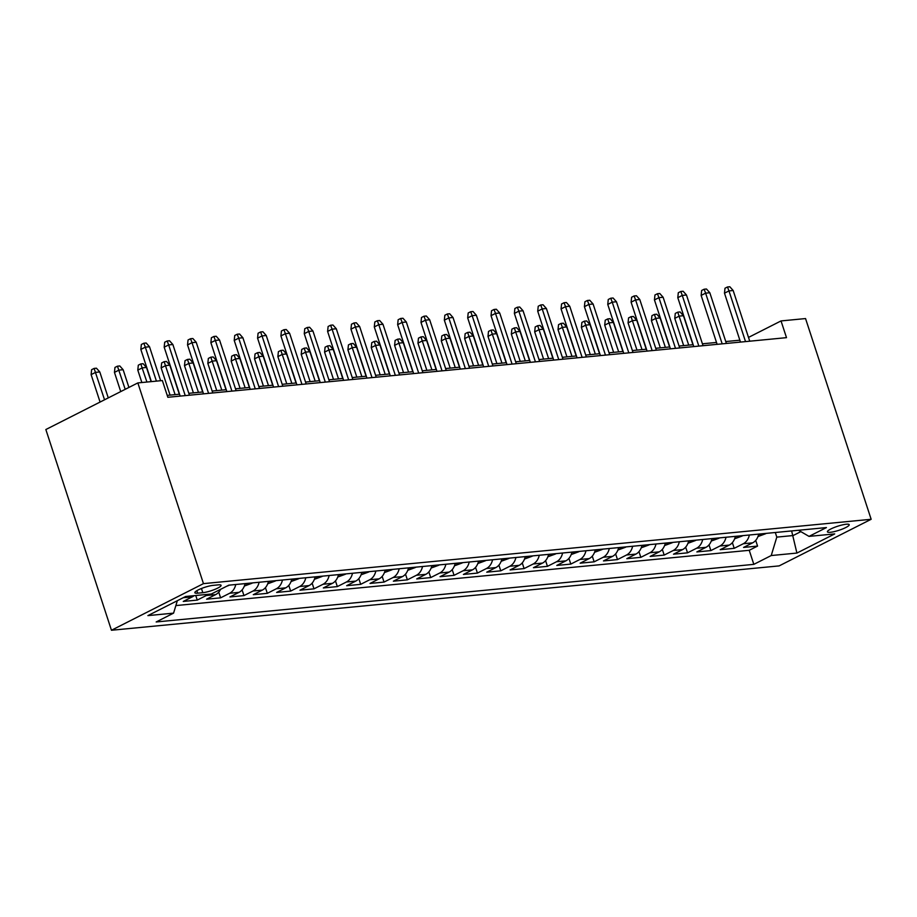 <?xml version="1.0" encoding="UTF-8"?>
<svg xmlns="http://www.w3.org/2000/svg" width="917" height="917" viewBox="0 0 917 917"><rect width="100%" height="100%" fill="white"/><g stroke="black" fill="none" stroke-linecap="round" stroke-linejoin="round"><path stroke-width="1.38" d="M846.253 524.226A11.463 2.132 161.9 0 0 833.977 527.573A11.463 2.132 161.9 0 0 827.409 531.826A11.463 2.132 161.9 0 0 830.343 532.296A11.463 2.132 161.9 0 0 842.62 528.96A11.463 2.132 161.9 0 0 849.199 524.696A11.463 2.132 161.9 0 0 846.253 524.226M111.45 630.254L779.152 565.892L871.15 519.286L203.459 583.636L111.45 630.254L45.85 429.534L137.848 382.916L203.459 583.636M194.117 595.66A14.328 10.832 84.5 0 1 192.329 596.841L183.251 601.437L197.258 600.096L195.757 595.5M220.561 589.344A14.328 10.832 -95.5 0 1 215.678 594.594L206.6 599.191L220.607 597.838L218.75 592.141M245.103 583.602A14.328 10.832 -95.5 0 1 239.028 592.348L229.949 596.944L243.956 595.591L242.088 589.895M268.452 581.355A14.328 10.832 -95.5 0 1 262.365 590.089L253.287 594.686L267.305 593.345L265.437 587.648M291.789 579.108A14.328 10.832 -95.5 0 1 285.714 587.843L276.636 592.439L290.643 591.087L288.786 585.39M315.139 576.85A14.328 10.832 -95.5 0 1 309.063 585.596L299.985 590.193L313.992 588.84L312.135 583.143M338.488 574.604A14.328 10.832 -95.5 0 1 332.401 583.338L323.334 587.946L337.341 586.593L335.473 580.897M361.825 572.357A14.328 10.832 -95.5 0 1 355.75 581.091L346.672 585.688L360.679 584.335L358.822 578.638M385.174 570.099A14.328 10.832 -95.5 0 1 379.099 578.845L370.021 583.441L384.028 582.089L382.171 576.392M408.523 567.852A14.328 10.832 -95.5 0 1 402.448 576.587L393.37 581.195L407.377 579.842L405.509 574.145M431.873 565.606A14.328 10.832 -95.5 0 1 425.786 574.34L416.719 578.936L430.726 577.584L428.858 571.887M455.21 563.347A14.328 10.832 -95.5 0 1 449.135 572.093L440.057 576.69L454.064 575.337L452.207 569.64M478.559 561.101A14.328 10.832 -95.5 0 1 472.484 569.835L463.406 574.443L477.413 573.091L475.556 567.394M501.908 558.854A14.328 10.832 -95.5 0 1 495.822 567.589L486.755 572.185L500.762 570.832L498.894 565.136M525.258 556.596A14.328 10.832 -95.5 0 1 519.171 565.342L510.093 569.938L524.1 568.586L522.243 562.889M548.595 554.349A14.328 10.832 -95.5 0 1 542.52 563.084L533.442 567.692L547.449 566.339L545.592 560.642M571.944 552.103A14.328 10.832 -95.5 0 1 565.869 560.837L556.791 565.434L570.798 564.093L568.93 558.384M595.293 549.845A14.328 10.832 -95.5 0 1 589.207 558.591L580.14 563.187L594.147 561.834L592.279 556.138M618.631 547.598A14.328 10.832 -95.5 0 1 612.556 556.344L603.478 560.94L617.485 559.588L615.628 553.891M641.98 545.351A14.328 10.832 -95.5 0 1 635.905 554.086L626.827 558.682L640.834 557.341L638.977 551.633M665.329 543.105A14.328 10.832 -95.5 0 1 659.254 551.839L650.176 556.436L664.183 555.083L662.315 549.386M688.678 540.847A14.328 10.832 -95.5 0 1 682.592 549.592L673.514 554.189L687.532 552.836L685.664 547.14M712.016 538.6A14.328 10.832 -95.5 0 1 705.941 547.334L696.863 551.931L710.87 550.59L709.013 544.893M735.365 536.353A14.328 10.832 -95.5 0 1 729.29 545.088L720.212 549.684L734.219 548.332L732.351 542.635M137.848 382.916L162.366 380.555L167.834 397.29L786.499 337.651L781.032 320.927L748.501 337.41M197.682 593.173L202.817 592.68A11.107 2.063 161.9 0 0 214.716 589.448A11.107 2.063 161.9 0 0 221.077 585.321A11.107 2.063 161.9 0 0 218.235 584.863L213.099 585.367A11.107 2.063 161.9 0 0 201.201 588.599A11.107 2.063 161.9 0 0 194.84 592.714A11.107 2.063 161.9 0 0 197.682 593.173L196.868 590.674M798.512 530.267L809.023 536.388L826.435 527.573L228.78 585.184L211.369 593.998L185.692 596.474L147.901 615.616L173.577 613.141L156.177 621.967L753.831 564.356L771.231 555.542L776.802 537.121L793.148 535.539L800.862 531.631M809.023 536.388L834.711 533.912L796.907 553.066L771.231 555.542M175.869 605.575L749.235 550.303L757.568 546.085L755.7 540.388M758.714 534.095A14.328 10.832 -95.5 0 1 752.628 542.841L743.561 547.438L757.568 546.085M749.372 535.001A14.328 10.832 84.5 0 1 743.297 543.735L734.219 548.332M726.023 537.247A14.328 10.832 84.5 0 1 719.948 545.982L710.87 550.59M702.686 539.494A14.328 10.832 84.5 0 1 696.599 548.24L687.532 552.836M679.337 541.752A14.328 10.832 84.5 0 1 673.261 550.487L664.183 555.083M655.987 543.999A14.328 10.832 84.5 0 1 649.912 552.733L640.834 557.341M632.638 546.245A14.328 10.832 84.5 0 1 626.563 554.991L617.485 559.588M609.301 548.504A14.328 10.832 84.5 0 1 603.214 557.238L594.147 561.834M585.952 550.75A14.328 10.832 84.5 0 1 579.876 559.485L570.798 564.093M562.602 552.997A14.328 10.832 84.5 0 1 556.527 561.743L547.449 566.339M539.265 555.255A14.328 10.832 84.5 0 1 533.178 563.989L524.1 568.586M515.916 557.502A14.328 10.832 84.5 0 1 509.841 566.236L500.762 570.832M492.567 559.748A14.328 10.832 84.5 0 1 486.491 568.494L477.413 573.091M469.217 562.006A14.328 10.832 84.5 0 1 463.142 570.741L454.064 575.337M445.88 564.253A14.328 10.832 84.5 0 1 439.793 572.987L430.726 577.584M422.531 566.5A14.328 10.832 84.5 0 1 416.456 575.246L407.377 579.842M399.182 568.758A14.328 10.832 84.5 0 1 393.106 577.492L384.028 582.089M375.844 571.004A14.328 10.832 84.5 0 1 369.757 579.739L360.679 584.335M352.495 573.251A14.328 10.832 84.5 0 1 346.408 581.997L337.341 586.593M329.146 575.509A14.328 10.832 84.5 0 1 323.071 584.244L313.992 588.84M305.797 577.756A14.328 10.832 84.5 0 1 299.721 586.49L290.643 591.087M282.459 580.002A14.328 10.832 84.5 0 1 276.372 588.748L267.305 593.345M259.11 582.249A14.328 10.832 84.5 0 1 253.035 590.995L243.956 595.591M235.761 584.507A14.328 10.832 84.5 0 1 229.686 593.242L220.607 597.838M208.125 594.308A14.328 10.832 84.5 0 1 206.336 595.488L197.258 600.096M781.032 320.927L805.55 318.566L871.15 519.286M739.859 340.196L725.771 341.548M716.509 342.442L702.422 343.806M693.172 344.7L679.084 346.053M669.823 346.947L655.735 348.3M646.474 349.194L632.386 350.558M623.124 351.452L609.037 352.804M599.787 353.698L585.699 355.051M576.438 355.945L562.35 357.309M553.089 358.203L539.001 359.556M529.739 360.45L515.663 361.802M506.402 362.696L492.314 364.06M483.053 364.955L468.965 366.307M459.704 367.201L445.616 368.554M436.366 369.448L422.278 370.812M413.017 371.694L398.929 373.059M389.668 373.953L375.58 375.305M366.319 376.199L352.243 377.563M342.981 378.446L328.894 379.81M319.632 380.704L305.544 382.057M296.283 382.951L282.195 384.315M272.945 385.197L258.858 386.561M249.596 387.455L235.509 388.808M226.247 389.702L212.159 391.055M202.898 391.949L188.81 393.313M179.56 394.207L167.215 395.387M791.635 530.92L796.907 553.066M775.301 532.502L776.802 537.121M177.336 600.704L173.577 613.141M749.235 550.303L753.831 564.356M156.417 381.128L145.322 347.165L140.84 349.434L141.344 344.494L143.831 343.233L145.322 347.165L149.517 346.764L160.624 380.727M140.84 349.434L151.362 381.621M143.831 343.233L146.17 343.004L149.517 346.764M91.115 374.629L91.62 369.689L94.107 368.428L96.434 368.198L99.793 371.958L95.586 372.359L91.115 374.629L100.079 402.059M94.107 368.428L104.549 399.789M99.793 371.958L108.275 397.909M185.234 395.605L168.659 344.918L164.189 347.188L164.693 342.236L167.181 340.986L168.659 344.918L172.866 344.505L189.429 395.204M164.189 347.188L180.179 396.098M167.181 340.986L169.519 340.757L172.866 344.505M208.583 393.359L192.008 342.66L187.538 344.93L188.042 339.989L190.53 338.728L192.008 342.66L196.215 342.259L212.778 392.957M187.538 344.93L203.517 393.84M190.53 338.728L192.857 338.511L196.215 342.259M231.921 391.112L215.357 340.413L210.876 342.683L211.391 337.743L213.867 336.482L215.357 340.413L219.553 340.012L236.127 390.699M210.876 342.683L226.866 391.593M213.867 336.482L216.206 336.252L219.553 340.012M255.27 388.854L238.707 338.167L234.225 340.436L234.729 335.484L237.216 334.235L238.707 338.167L242.902 337.754L259.477 388.453M234.225 340.436L250.215 389.347M237.216 334.235L239.555 334.006L242.902 337.754M114.453 372.382L114.969 367.43L117.445 366.181L119.783 365.952L123.13 369.711L118.935 370.113L114.453 372.382L120.735 391.593M117.445 366.181L125.216 389.324M123.13 369.711L128.93 387.444M226.682 586.238L228.562 585.527A9.491 7.176 -95.5 0 0 229.204 585.138M137.802 370.124L138.307 365.184L140.794 363.923L143.132 363.705L146.479 367.453L142.284 367.866L137.802 370.124L141.86 382.538M140.794 363.923L146.915 382.045M146.479 367.453L151.122 381.644M244.358 586.055L251.911 583.281A9.491 7.176 -95.5 0 0 252.553 582.891M245.894 583.533L247.533 583.372M161.151 367.877L161.656 362.937L164.143 361.676L166.481 361.447L169.828 365.207L165.622 365.608L161.151 367.877L170.058 395.124M164.143 361.676L175.113 394.631M169.828 365.207L179.308 394.23M267.707 583.797L275.26 581.034A9.491 7.176 -95.5 0 0 275.891 580.633M269.243 581.275L270.882 581.114M184.489 365.631L185.005 360.69L187.492 359.43L189.819 359.2L193.178 362.96L188.971 363.361L184.489 365.631L193.395 392.866M187.492 359.43L198.45 392.384M193.178 362.96L202.657 391.972M278.619 386.607L262.044 335.92L257.574 338.178L258.078 333.238L260.566 331.977L262.044 335.92L266.251 335.507L282.814 386.206M257.574 338.178L273.553 387.1M260.566 331.977L262.904 331.759L266.251 335.507M291.056 581.55L298.61 578.776A9.491 7.176 -95.5 0 0 299.24 578.386M292.58 579.028L294.231 578.868M207.838 363.373L208.342 358.432L210.83 357.172L213.168 356.954L216.515 360.702L212.32 361.115L207.838 363.373L216.744 390.619M210.83 357.172L221.799 390.126M216.515 360.702L226.006 389.725M301.957 384.361L285.393 333.662L280.911 335.931L281.427 330.991L283.915 329.73L285.393 333.662L289.6 333.261L306.163 383.948M280.911 335.931L296.902 384.842M283.915 329.73L286.242 329.501L289.6 333.261M314.405 579.303L321.947 576.529A9.491 7.176 -95.5 0 0 322.589 576.14M315.929 576.782L317.569 576.621M231.187 361.126L231.692 356.186L234.179 354.925L236.517 354.696L239.864 358.455L235.658 358.856L231.187 361.126L240.094 388.372M234.179 354.925L245.148 387.88M239.864 358.455L249.355 387.478M325.306 382.102L308.742 331.415L304.261 333.685L304.765 328.733L307.252 327.484L308.742 331.415L312.938 331.014L329.512 381.701M304.261 333.685L320.251 382.595M307.252 327.484L309.591 327.254L312.938 331.014M337.743 577.045L345.296 574.283A9.491 7.176 -95.5 0 0 345.938 573.882M339.279 574.523L340.918 574.374M254.536 358.879L255.041 353.939L257.528 352.678L259.855 352.449L263.213 356.209L259.007 356.61L254.536 358.879L263.431 386.114M257.528 352.678L268.498 385.633M263.213 356.209L272.693 385.22M348.655 379.856L332.08 329.169L327.61 331.427L328.114 326.486L330.601 325.226L332.08 329.169L336.287 328.756L352.85 379.455M327.61 331.427L343.6 380.349M330.601 325.226L332.94 325.008L336.287 328.756M361.092 574.799L368.645 572.025A9.491 7.176 -95.5 0 0 369.276 571.635M362.616 572.277L364.267 572.116M277.874 356.621L278.39 351.681L280.877 350.42L283.204 350.202L286.551 353.951L282.356 354.363L277.874 356.621L286.78 383.868M280.877 350.42L291.835 383.375M286.551 353.951L296.042 382.974M372.004 377.609L355.429 326.91L350.959 329.18L351.463 324.24L353.951 322.979L355.429 326.91L359.636 326.509L376.199 377.196M350.959 329.18L366.938 378.091M353.951 322.979L356.277 322.75L359.636 326.509M384.441 572.552L391.983 569.778A9.491 7.176 -95.5 0 0 392.625 569.388M385.965 570.03L387.604 569.87M301.223 354.375L301.727 349.434L304.215 348.173L306.553 347.944L309.9 351.704L305.705 352.105L301.223 354.375L310.129 381.621M304.215 348.173L315.184 381.128M309.9 351.704L319.391 380.727M395.342 375.351L378.778 324.664L374.296 326.933L374.812 321.993L377.3 320.732L378.778 324.664L382.974 324.263L399.548 374.95M374.296 326.933L390.287 375.844M377.3 320.732L379.627 320.503L382.974 324.263M407.79 570.294L415.332 567.531A9.491 7.176 -95.5 0 0 415.974 567.13M409.314 567.772L410.954 567.623M324.572 352.128L325.077 347.188L327.564 345.927L329.902 345.698L333.249 349.457L329.043 349.858L324.572 352.128L333.479 379.363M327.564 345.927L338.533 378.881M333.249 349.457L342.729 378.469M418.691 373.104L402.127 322.417L397.646 324.675L398.15 319.735L400.637 318.474L402.127 322.417L406.323 322.005L422.897 372.703M397.646 324.675L413.636 373.597M400.637 318.474L402.976 318.256L406.323 322.005M431.128 568.047L438.681 565.273A9.491 7.176 -95.5 0 0 439.312 564.883M432.664 565.525L434.303 565.365M347.921 349.87L348.426 344.93L350.913 343.669L353.24 343.451L356.598 347.199L352.392 347.612L347.921 349.87L356.816 377.116M350.913 343.669L361.883 376.635M356.598 347.199L366.078 376.222M442.04 370.858L425.465 320.159L420.995 322.429L421.499 317.488L423.986 316.227L425.465 320.159L429.672 319.758L446.235 370.445M420.995 322.429L436.985 371.339M423.986 316.227L426.325 315.998L429.672 319.758M454.477 565.8L462.03 563.027A9.491 7.176 -95.5 0 0 462.661 562.637M456.001 563.279L457.652 563.118M371.259 347.623L371.763 342.683L374.251 341.422L376.589 341.193L379.936 344.952L375.741 345.354L371.259 347.623L380.165 374.87M374.251 341.422L385.22 374.377M379.936 344.952L389.427 373.976M465.377 368.6L448.814 317.912L444.344 320.182L444.848 315.242L447.336 313.981L448.814 317.912L453.021 317.511L469.584 368.198M444.344 320.182L460.323 369.092M447.336 313.981L449.662 313.752L453.021 317.511M477.826 563.542L485.368 560.78A9.491 7.176 -95.5 0 0 486.01 560.379M479.35 561.021L480.989 560.872M394.608 345.377L395.112 340.436L397.6 339.175L399.938 338.946L403.285 342.706L399.078 343.107L394.608 345.377L403.514 372.611M397.6 339.175L408.569 372.13M403.285 342.706L412.776 371.729M488.727 366.353L472.163 315.666L467.681 317.924L468.186 312.984L470.673 311.723L472.163 315.666L476.359 315.253L492.933 365.952M467.681 317.924L483.672 366.846M470.673 311.723L473.012 311.505L476.359 315.253M501.163 561.296L508.717 558.522A9.491 7.176 -95.5 0 0 509.359 558.132M502.699 558.774L504.339 558.613M417.957 343.13L418.461 338.178L420.949 336.917L423.287 336.699L426.634 340.448L422.428 340.86L417.957 343.13L426.852 370.365M420.949 336.917L431.918 369.883M426.634 340.448L436.114 369.471M512.076 364.106L495.501 313.408L491.031 315.677L491.535 310.737L494.022 309.476L495.501 313.408L499.708 313.006L516.282 363.694M491.031 315.677L507.021 364.588M494.022 309.476L496.361 309.247L499.708 313.006M524.513 559.049L532.066 556.275A9.491 7.176 -95.5 0 0 532.697 555.885M526.049 556.527L527.688 556.367M441.295 340.872L441.811 335.931L444.298 334.671L446.625 334.441L449.972 338.201L445.777 338.602L441.295 340.872L450.201 368.118M444.298 334.671L455.256 367.625M449.972 338.201L459.463 367.224M535.425 361.848L518.85 311.161L514.38 313.431L514.884 308.49L517.371 307.229L518.85 311.161L523.057 310.76L539.62 361.447M514.38 313.431L530.358 362.341M517.371 307.229L519.71 307L523.057 310.76M547.862 556.791L555.415 554.028A9.491 7.176 -95.5 0 0 556.046 553.627M549.386 554.269L551.025 554.12M464.644 338.625L465.148 333.685L467.636 332.424L469.974 332.195L473.321 335.954L469.126 336.356L464.644 338.625L473.55 365.86M467.636 332.424L478.605 365.379M473.321 335.954L482.812 364.977M558.762 359.602L542.199 308.914L537.717 311.184L538.233 306.232L540.721 304.971L542.199 308.914L546.394 308.502L562.969 359.2M537.717 311.184L553.708 360.094M540.721 304.971L543.047 304.753L546.394 308.502M571.211 554.544L578.753 551.77A9.491 7.176 -95.5 0 0 579.395 551.381M572.735 552.023L574.374 551.862M487.993 336.379L488.497 331.427L490.985 330.166L493.323 329.948L496.67 333.696L492.463 334.109L487.993 336.379L496.899 363.613M490.985 330.166L501.954 363.132M496.67 333.696L506.15 362.719M582.112 357.355L565.548 306.656L561.066 308.926L561.571 303.986L564.058 302.725L565.548 306.656L569.744 306.255L586.318 356.942M561.066 308.926L577.057 357.836M564.058 302.725L566.397 302.495L569.744 306.255M594.548 552.298L602.102 549.524A9.491 7.176 -95.5 0 0 602.733 549.134M596.084 549.776L597.724 549.615M511.342 334.12L511.846 329.18L514.334 327.919L516.661 327.701L520.019 331.45L515.812 331.851L511.342 334.12L520.237 361.367M514.334 327.919L525.303 360.874M520.019 331.45L529.499 360.473M605.461 355.108L588.886 304.41L584.416 306.679L584.92 301.739L587.407 300.478L588.886 304.41L593.093 304.008L609.656 354.696M584.416 306.679L600.406 355.59M587.407 300.478L589.746 300.249L593.093 304.008M617.898 550.04L625.451 547.277A9.491 7.176 -95.5 0 0 626.082 546.887M619.422 547.518L621.073 547.369M534.68 331.874L535.196 326.933L537.671 325.673L540.01 325.443L543.357 329.203L539.162 329.604L534.68 331.874L543.586 359.109M537.671 325.673L548.641 358.627M543.357 329.203L552.848 358.226M628.81 352.85L612.235 302.163L607.765 304.433L608.269 299.481L610.756 298.22L612.235 302.163L616.442 301.75L633.005 352.449M607.765 304.433L623.743 353.343M610.756 298.22L613.083 298.002L616.442 301.75M641.247 547.793L648.789 545.019A9.491 7.176 -95.5 0 0 649.431 544.629M642.771 545.271L644.41 545.111M558.029 329.627L558.533 324.675L561.021 323.426L563.359 323.197L566.706 326.945L562.499 327.358L558.029 329.627L566.935 356.862M561.021 323.426L571.99 356.381M566.706 326.945L576.197 355.968M652.147 350.603L635.584 299.905L631.102 302.174L631.618 297.234L634.094 295.973L635.584 299.905L639.779 299.504L656.354 350.202M631.102 302.174L647.093 351.085M634.094 295.973L636.432 295.744L639.779 299.504M664.584 545.546L672.138 542.772A9.491 7.176 -95.5 0 0 672.78 542.383M666.12 543.024L667.759 542.864M581.378 327.369L581.882 322.429L584.37 321.168L586.708 320.95L590.055 324.698L585.848 325.099L581.378 327.369L590.284 354.615M584.37 321.168L595.339 354.122M590.055 324.698L599.535 353.721M675.497 348.357L658.922 297.658L654.451 299.928L654.956 294.987L657.443 293.727L658.922 297.658L663.129 297.257L679.703 347.944M654.451 299.928L670.442 348.838M657.443 293.727L659.782 293.497L663.129 297.257M687.933 543.288L695.487 540.526A9.491 7.176 -95.5 0 0 696.118 540.136M689.469 540.778L691.109 540.617M604.716 325.122L605.231 320.182L607.719 318.921L610.046 318.692L613.404 322.452L609.197 322.853L604.716 325.122L613.622 352.369M607.719 318.921L618.677 351.876M613.404 322.452L622.884 351.475M698.846 346.099L682.271 295.412L677.801 297.681L678.305 292.729L680.792 291.468L682.271 295.412L686.478 294.999L703.041 345.698M677.801 297.681L693.779 346.592M680.792 291.468L683.131 291.251L686.478 294.999M711.283 541.041L718.836 538.279A9.491 7.176 -95.5 0 0 719.467 537.878M712.807 538.52L714.458 538.359M628.065 322.876L628.569 317.924L631.056 316.674L633.395 316.445L636.742 320.205L632.547 320.606L628.065 322.876L636.971 350.111M631.056 316.674L642.026 349.629M636.742 320.205L646.233 349.217M722.183 343.852L705.62 293.153L701.138 295.423L701.654 290.483L704.141 289.222L705.62 293.153L709.827 292.752L726.39 343.451M701.138 295.423L717.128 344.333M704.141 289.222L706.468 289.004L709.827 292.752M734.632 538.795L742.174 536.021A9.491 7.176 -95.5 0 0 742.816 535.631M736.156 536.273L737.795 536.113M651.414 320.618L651.918 315.677L654.406 314.416L656.744 314.199L660.091 317.947L655.884 318.359L651.414 320.618L660.32 347.864M654.406 314.416L665.375 347.371M660.091 317.947L669.582 346.97M745.532 341.605L728.969 290.907L724.487 293.176L724.992 288.236L727.479 286.975L728.969 290.907L733.164 290.506L749.739 341.193M724.487 293.176L740.477 342.087M727.479 286.975L729.817 286.746L733.164 290.506M757.969 536.548L765.523 533.774A9.491 7.176 -95.5 0 0 766.165 533.385M759.505 534.026L761.144 533.866M674.763 318.371L675.267 313.431L677.755 312.17L680.082 311.94L683.44 315.7L679.233 316.101L674.763 318.371L683.658 345.617M677.755 312.17L688.724 345.124M683.44 315.7L692.92 344.723M192.329 596.841L183.228 597.724M752.628 542.841L743.297 543.735M729.29 545.088L719.948 545.982M705.941 547.334L696.599 548.24M682.592 549.592L673.261 550.487M659.254 551.839L649.912 552.733M635.905 554.086L626.563 554.991M612.556 556.344L603.214 557.238M589.207 558.591L579.876 559.485M565.869 560.837L556.527 561.743M542.52 563.084L533.178 563.989M519.171 565.342L509.841 566.236M495.822 567.589L486.491 568.494M472.484 569.835L463.142 570.741M449.135 572.093L439.793 572.987M425.786 574.34L416.456 575.246M402.448 576.587L393.106 577.492M379.099 578.845L369.757 579.739M355.75 581.091L346.408 581.997M332.401 583.338L323.071 584.244M309.063 585.596L299.721 586.49M285.714 587.843L276.372 588.748M262.365 590.089L253.035 590.995M239.028 592.348L229.686 593.242M215.678 594.594L206.336 595.488M201.453 588.496L202.817 592.68M245.011 584.003L251.728 583.35M268.36 581.745L275.077 581.103M291.698 579.498L298.426 578.845M315.047 577.252L321.764 576.598M338.396 574.993L345.113 574.351M361.745 572.747L368.462 572.093M385.083 570.5L391.811 569.847M408.432 568.242L415.149 567.6M431.781 565.995L438.498 565.342M455.119 563.749L461.847 563.095M478.468 561.491L485.185 560.849M501.817 559.244L508.534 558.602M525.166 556.997L531.883 556.344M548.504 554.739L555.232 554.097M571.853 552.492L578.57 551.851M595.202 550.246L601.919 549.592M618.539 547.988L625.268 547.346M641.889 545.741L648.617 545.099M665.238 543.494L671.955 542.841M688.587 541.236L695.304 540.594M711.924 538.99L718.653 538.348M735.274 536.743L741.991 536.09M758.623 534.496L765.34 533.843"/></g></svg>
